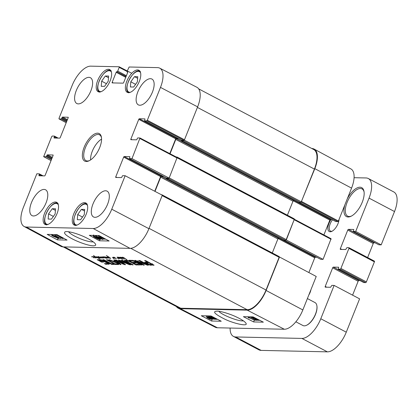 <?xml version="1.0" encoding="UTF-8"?>
<svg xmlns="http://www.w3.org/2000/svg" width="418" height="418" viewBox="0 0 418 418"><rect width="100%" height="100%" fill="white"/><g stroke="black" fill="none" stroke-linecap="round" stroke-linejoin="round"><path stroke-width="0.63" d="M306.666 325.225A12.639 5.8 -62.2 0 0 306.822 325.152A12.639 5.8 -62.2 0 0 316.922 305.997A12.639 5.8 -62.2 0 0 316.891 305.83M295.86 321.792L302.925 325.517A12.963 5.946 -62.2 0 0 305.354 325.716A12.963 5.946 -62.2 0 0 306.504 325.298A12.963 5.946 -62.2 0 0 316.865 305.657A12.963 5.946 -62.2 0 0 315.015 302.58L307.392 298.562M97.326 256.96L98.157 257.065L98.193 256.704L98.873 256.971L100.142 258.141L98.695 256.976L98.361 257.054L99.515 258.031L97.404 256.772M98.361 257.054L98.35 256.751M99.771 257.99L99.881 257.624M99.787 257.948L99.907 257.65M98.094 256.997L97.979 256.725M98.157 257.065L98.293 256.73M124.183 259.144L123.785 258.946L124.23 259.024M122.542 257.472L121.763 257.431L122.631 257.201L123.718 257.572L126.936 259.745L123.493 257.613L122.542 257.472L122.652 257.201M122.035 257.572L123.744 258.658L121.654 257.514L122.15 257.284M121.659 257.498L121.293 257.383L121.403 257.781L120.901 257.295L121.701 257.399M98.162 258.021L96.051 256.668L99.003 257.849L98.7 258.042L99.364 258.737L98.162 258.021L98.282 257.723M98.193 258.042L95.294 256.908L96.297 257.854L93.512 255.44L95.095 256.72L97.943 257.995L98.298 257.739M98.7 258.042L98.81 257.77M96.051 256.668L96.046 256.965L96.171 256.662M117.761 257.457L117.819 257.127L118.827 257.373L117.761 257.457L119.287 258.47L118.534 258.141L118.743 258.47L118.304 258.601L117.557 258.225L118.336 258.251L117.077 257.143L117.693 257.514L117.892 257.127M117.819 257.127L117.542 257.253M118.263 258.502L118.466 257.922M118.304 258.601L118.733 257.53M118.827 257.373L120.708 257.41L122.725 259.244L119.48 257.483L119.198 257.545L120.243 258.59L119.632 258.46L118.864 257.284M119.48 257.963L119.825 258.408L119.553 257.791M119.825 258.408L119.95 258.094M119.903 258.57L120.05 258.199M120.118 257.289L121.826 258.434L120.159 257.185M119.924 257.556L120.081 257.164M104.066 257.901L102.379 257.169L103.303 257.206L103.204 256.851M103.445 256.777L104.228 256.924M103.303 257.206L103.471 256.788M102.379 257.169L103.983 258.125L102.18 257.237L102.588 258.141L100.712 257.127L101.182 258.136L98.57 256.579L100.905 257.916L100.404 256.824L102.222 257.88L101.647 256.856L102.478 256.924M102.556 257.289L102.687 256.965M104.479 256.83L104.171 257.07L105.362 257.028L106.898 258.293L106.104 258.063L105.289 257.086L104.171 257.086L105.796 258.152L103.701 256.96L104.145 257.718M104.39 257.185L104.531 256.835M101.935 257.41L102.102 256.992M102.222 257.88L102.358 257.54M100.827 257.723L100.931 257.462M100.905 257.916L101.041 257.582M100.905 258.063L101.078 257.629M106.141 257.671L106.48 258.115L106.209 257.493M106.48 258.115L106.606 257.801M106.559 258.277L106.71 257.906M107.311 257.969L105.284 256.892L107.421 257.885L106.83 257.028L107.452 257.206L108.973 258.188L107.348 257.326L107.813 258.125L107.358 257.854M107.421 257.885L107.546 257.566M93.653 257.394L93.993 257.843L93.721 257.222M93.993 257.843L94.118 257.525M93.407 257.19L94.071 258L93.099 256.939L91.683 256.814L93.235 256.673M91.735 256.856L91.84 256.595M91.746 256.871L91.861 256.589M91.798 256.913L91.934 256.568M91.866 256.945L92.017 256.558M94.071 258L94.222 257.629M93.157 256.877L93.867 256.709L94.902 257.133L95.832 258.01L94.327 256.965L93.308 256.992L93.533 256.662M93.366 256.976L93.496 256.657M93.418 256.986L93.543 256.662M95.398 257.812L95.508 257.54M93.449 256.657L93.151 256.73M113.67 258.648L112.484 257.31L114.433 257.99L113.659 257.112L116.434 258.549L114.171 257.357L115.159 258.413L112.891 257.457L113.722 258.523M114.48 258.209L114.616 257.869M114.61 258.282L114.731 257.979M114.715 258.35L114.83 258.073M112.797 257.807L112.907 257.525M108.664 257.896L110.739 258.078L110.556 258.376L108.664 257.896L108.194 257.263L108.476 256.976L106.334 255.523L109.37 257.352M108.356 257.634L108.649 256.903L108.356 257.634M110.739 258.078L110.556 258.376L110.686 258.047M109.317 257.488L108.816 256.997M108.758 257.143L108.732 257.723L108.758 257.143M63.207 246.886L178.517 307.674A21.877 10.032 -62.2 0 0 180.754 308.228L247.142 309.691A21.877 10.032 -62.2 0 0 266.036 290.024L279.13 257.284A0.81 0.371 -62.2 0 0 279.104 256.558A0.81 0.371 -62.2 0 0 279.02 256.537M129.606 261.59L127.579 260.921L126.361 261.13L133.201 264.871L132.135 264.85L125.275 261.187L124.496 260.336L125.578 260.148L130.019 261.292L137.057 264.96L135.986 264.934L129.606 261.59L129.768 261.182M126.701 260.247L126.361 261.13M112.755 264.422L111.69 264.401L102.765 259.698L103.836 259.719L112.755 264.422M114.94 259.965L120.818 264.139L120.891 264.651L108.805 259.829L109.929 259.855L112.766 261.057L115.493 261.114L113.816 259.939L114.94 259.965M120.818 264.139L120.891 264.651L121.027 264.317M137.773 261.579L144.33 265.116L143.296 265.096L135.531 261.004C134.721 260.56 134.58 260.346 135.119 260.357L145.454 264.071L138.76 260.487L139.795 260.513L147.601 264.625C148.39 265.064 148.505 265.268 147.951 265.247L137.773 261.579L137.919 261.208M137.778 261.156L137.632 261.584M134.784 260.451L135.119 260.357M145.83 263.183L145.464 264.045M148.312 265.164L147.951 265.247L148.082 264.923M136.226 262.399L133.703 261.109L130.202 260.978L128.864 260.273L132.934 260.377L134.732 261.067L141.78 264.887L137.815 264.975L136.477 264.27L139.46 264.103L137.564 263.1L134.204 263.026L132.867 262.321L136.226 262.399L136.404 261.95M139.539 264.338L139.894 263.789M146.044 263.387L144.691 262.436L147.779 262.285L144.623 260.618L145.689 260.644L154.064 265.158L149.419 264.96L146.044 263.387L146.399 262.504L145.804 262.159M144.759 262.269L145.124 262.227M123.43 263.774L118.874 260.539L118.362 260.132L118.613 259.996L128.321 263.899L121.178 260.101L122.244 260.127L130.714 264.787L129.319 264.667L120.306 260.889L124.972 264.166L125.484 264.657L125.123 264.746L123.033 264.108L115.185 259.97L116.256 259.996L123.43 263.774M123.529 263.795L123.697 263.277M128.321 263.899L128.467 263.403M111.815 263.727L114.036 263.774L106.454 259.777L107.52 259.803L115.102 263.8L117.312 263.847L118.649 264.552L113.153 264.432L111.815 263.727M99.636 259.63L99.5 260.487L103.58 262.107L101.459 262.06L97.195 259.709L100.916 259.766L105.367 261.485L109.406 264.071L105.77 264.27L104.432 263.565L106.951 263.617L107.233 263.136L106.684 262.77L101.694 260.445L99.359 260.372M106.951 263.617L107.452 262.588M99.427 260.299L99.693 259.63M100.884 260.33L101.093 259.808M101.694 260.445L101.867 260.017M102.901 260.848L103.063 260.44M103.256 260.994L103.418 260.581M103.753 261.224L103.925 260.801M105.32 262.008L105.498 261.553M106.684 262.77L106.883 262.279M107.05 262.995L107.254 262.478M105.77 264.27L106.036 263.601M108.586 264.333L108.915 263.502M108.837 263.444L107.515 263.413M97.864 260.168L98.094 259.594M101.459 262.06L101.71 261.428M99.489 259.954L98.841 259.609M114.036 263.774L114.213 263.33M113.153 264.432L113.424 263.763M114.673 263.57L114.119 263.559M123.895 262.901L123.728 263.303M123.033 264.108L123.206 263.674M124.036 263.512L123.707 263.371M125.123 264.746L125.264 264.38M120.306 260.889L120.441 260.555M120.792 261.067L120.912 260.759M129.319 264.667L129.59 263.998M130.353 264.86L130.494 264.5M130.437 264.86L130.562 264.547M128.206 263.795L128.378 263.361M128.331 263.873L128.509 263.429M123.373 263.643L123.556 263.183M146.906 262.938L147.162 263.413L149.179 264.39L151.99 264.604L152.199 264.077L152.011 264.552L149.116 262.99L146.906 262.938L147.178 262.269M146.718 263.105L147.037 262.269M149.116 262.99L149.294 262.546M148.416 262.081L147.867 262.07M145.448 263.042L145.767 262.238M146.995 262.828L146.399 262.504M146.645 263.716L146.843 263.209M147.941 264.364L148.113 263.925M149.419 264.96L149.602 264.505M150.47 265.216L150.72 264.584M153.772 265.325L153.902 265.002M152.842 264.411L152.095 264.395M147.779 262.285L147.956 261.84M134.136 261.297L134.309 260.858M134.204 263.026L134.471 262.358M137.564 263.1L137.741 262.656M136.864 262.196L136.31 262.18M139.46 264.103L139.638 263.659M139.565 264.16L139.743 263.711M137.815 264.975L138.081 264.307M140.558 264.139L139.769 264.124M130.202 260.978L130.468 260.304M133.227 261.041L133.441 260.503M133.703 261.109L133.88 260.665M137.872 261.616L138.018 261.25M146.352 264.855L146.645 264.124M147.162 265.127L147.408 264.521M145.312 263.941L145.485 263.512M135.531 261.004L135.756 260.445M143.296 265.096L143.468 264.662M114.239 261.694L119.323 263.826L116.418 261.741L114.239 261.694L114.48 261.093M116.418 261.741L116.643 261.177M116.178 260.842L115.603 260.832M119.323 263.826L119.506 263.209M119.694 262.927L119.553 263.246M115.493 261.114L115.729 260.524M118.952 264.098L119.093 263.753M111.69 264.401L111.867 263.951M128.603 261.182L128.76 260.785M135.986 264.934L136.163 264.489M124.559 260.607L124.721 260.205M125.275 261.187L125.395 260.148M126.701 260.916L125.625 260.304M126.351 261.799L126.549 261.302M132.135 264.85L132.313 264.406M126.915 260.853L127.129 260.32M127.579 260.921L127.756 260.471M162.032 195.07A0.81 0.371 -62.2 0 0 161.907 194.778A0.81 0.371 -62.2 0 0 161.823 194.757L161.405 194.746M272.285 252.963L277.886 238.955A0.81 0.371 117.8 0 1 278.587 238.229L279.71 238.255M155.005 191.387L160.69 177.175A0.81 0.371 117.8 0 1 161.39 176.448L163.563 176.495M166.338 177.958L166.369 178.491L168.313 178.533A0.81 0.371 -62.2 0 0 168.862 178.099M283.477 240.225L285.51 240.313A0.81 0.371 -62.2 0 0 286.21 239.587L294.23 219.528A0.81 0.371 -62.2 0 0 294.204 218.802A0.81 0.371 -62.2 0 0 294.12 218.781M166.427 177.984A0.648 0.298 -62.2 0 0 166.479 178.031A0.648 0.298 -62.2 0 0 166.547 178.047L129.606 158.574L131.989 158.626L169.138 178.105L177.138 157.466A0.81 0.371 -62.2 0 0 177.007 157.022A0.81 0.371 -62.2 0 0 176.924 157.001L176.218 156.985M287.385 215.207L292.987 201.204A0.81 0.371 117.8 0 1 293.687 200.473L294.81 200.499M170.058 153.756L175.79 139.419A0.81 0.371 117.8 0 1 176.49 138.692L178.664 138.739M181.438 140.202L181.422 140.725L183.413 140.777A0.81 0.371 -62.2 0 0 183.967 140.338M298.577 202.474L300.61 202.563A0.81 0.371 -62.2 0 0 301.31 201.831L314.404 169.091A21.877 10.032 -62.2 0 0 313.678 149.498L198.665 88.867M354.077 177.702L366.074 177.964A21.877 10.032 117.8 0 1 368.315 178.523A21.877 10.032 117.8 0 1 369.042 198.116L355.713 231.447L353.393 231.384L353.774 229.477L348.46 229.351A0.81 0.371 -62.2 0 0 347.76 230.078L340.33 248.663A0.81 0.371 -62.2 0 0 340.356 249.389A0.81 0.371 -62.2 0 0 340.44 249.41L345.702 249.525L346.956 247.618L348.816 247.66A0.81 0.371 117.8 0 1 348.899 247.681A0.81 0.371 117.8 0 1 348.925 248.402L340.905 268.46A0.81 0.371 117.8 0 1 340.205 269.192L338.293 269.135L338.674 267.233L333.36 267.107A0.81 0.371 -62.2 0 0 332.66 267.834L325.23 286.414A0.81 0.371 -62.2 0 0 325.256 287.14A0.81 0.371 -62.2 0 0 325.34 287.161L330.601 287.276L331.855 285.369L334.123 285.421L320.789 318.751A21.877 10.032 117.8 0 1 301.9 338.418L235.674 336.96A21.877 10.032 117.8 0 1 233.432 336.406A21.877 10.032 117.8 0 1 230.119 328.046M344.845 204.924A16.37 7.508 -62.2 0 0 350.942 216.31A16.37 7.508 -62.2 0 0 364.021 191.507A16.37 7.508 -62.2 0 0 360.013 187.207A16.37 7.508 -62.2 0 0 347.243 198.921M331.056 219.513A9.076 4.164 -62.2 0 0 327.884 228.74A9.076 4.164 -62.2 0 0 331.756 231.394A9.076 4.164 -62.2 0 0 339.066 219.366M308.824 294.983A8.318 3.814 -62.2 0 0 310.95 289.669M233.432 336.406L258.909 349.835A21.877 10.032 -62.2 0 0 261.151 350.394L327.378 351.851A21.877 10.032 -62.2 0 0 346.271 332.179L359.6 298.849L334.123 285.421M378.833 244.781L381.19 244.875L394.519 211.545A21.877 10.032 -62.2 0 0 393.793 191.951L368.315 178.523M367.626 257.551L373.243 243.511A0.81 0.371 117.8 0 1 373.943 242.78L375.066 242.806M363.733 282.531L365.682 282.62A0.81 0.371 -62.2 0 0 366.382 281.894L374.408 261.835A0.81 0.371 -62.2 0 0 374.376 261.109A0.81 0.371 -62.2 0 0 374.293 261.088M352.583 295.155L358.142 281.262A0.81 0.371 117.8 0 1 358.837 280.535L359.966 280.562M332.253 231.133A8.104 3.715 117.8 0 1 331.296 231.295A8.104 3.715 117.8 0 1 330.466 231.086A8.104 3.715 117.8 0 1 332.467 219.816M351.428 216.064A15.393 7.059 117.8 0 1 349.213 216.514A15.393 7.059 117.8 0 1 347.64 216.122A15.393 7.059 117.8 0 1 347.802 200.76A15.393 7.059 117.8 0 1 360.42 188.492A15.393 7.059 117.8 0 1 361.998 188.884A15.393 7.059 117.8 0 1 364.094 192.045M381.19 244.875L355.713 231.447M301.148 202.145L337.849 221.597L338.408 221.012L351.564 188.126A21.47 9.844 -62.2 0 0 350.89 168.919L314.137 149.085A21.877 10.032 117.8 0 1 314.827 168.658L301.164 202.119M337.849 221.597L335.785 221.55L299.727 202.542M331.923 219.534L330.403 219.497L294.34 200.488M293.227 200.781L329.839 220.082A0.648 0.298 117.8 0 1 330.403 219.497M329.839 220.082L323.903 234.921M286.058 239.88L323.072 259.359L331.072 238.72L294.387 219.293M323.072 259.359L320.684 259.306L284.627 240.298M316.823 257.284L315.297 257.253L279.24 238.244M278.127 238.532L314.738 257.833A0.648 0.298 117.8 0 1 315.297 257.253M314.738 257.833L308.855 272.557M178.136 308.134L215.27 327.242A21.47 9.844 -62.2 0 0 217.428 327.769L284.303 329.243A21.47 9.844 -62.2 0 0 302.841 309.942L316.227 276.465L279.49 256.992L266.104 290.468A21.877 10.032 117.8 0 1 247.21 310.14L180.336 308.667A21.877 10.032 117.8 0 1 178.136 308.134A21.877 10.032 117.8 0 1 176.333 306.525M243.391 320.852L242.414 320.893C237.074 321.034 220.892 314.43 218.875 311.285M279.49 256.992L279.214 256.986M331.072 238.72L294.335 219.251L286.335 239.885M311.791 148.505L311.859 148.505A21.877 10.032 117.8 0 1 314.137 149.085M212.224 318.129L210.954 318.103L209.34 316.64L212.224 318.129M211.158 317.581L210.954 318.103M212.945 318.5L210.468 318.088L208.169 315.998L213.985 318.521L213.441 318.511L214.972 319.3L212.945 318.5M212.887 317.706L212.72 318.14M215.176 318.777L214.972 319.3M208.916 317.659L210.092 318.192C211.116 318.735 211.367 319.012 210.839 319.012L209.925 318.824L208.916 317.659M210.609 318.474L210.421 318.96M210.16 318.229L209.925 318.824M208.483 317.508L209.496 318.678L208.3 318.14C207.244 317.575 206.994 317.304 207.542 317.314L208.483 317.508M209.031 318.145L208.916 318.438M207.276 317.382L207.542 317.314M208.091 317.053L210.432 318.192C211.722 318.887 212.015 319.242 211.315 319.253L209.909 319.153L207.96 318.14C206.654 317.44 206.361 317.084 207.077 317.074L208.321 317.319L208.415 316.222M208.754 316.53L208.504 317.178M209.01 316.766L208.739 317.455M211.942 318.479L211.315 319.253M207.542 315.888L207.161 315.992L206.696 317.178L207.077 317.074L207.542 315.888L208.18 315.977M253.318 317.837L253.005 317.351L254.677 317.889L255.011 318.38L253.318 317.837L253.48 317.429M256.109 319.357C255.351 318.944 255.194 318.73 255.638 318.715L257.781 319.404C258.543 319.817 258.7 320.031 258.246 320.047L256.109 319.357L256.318 318.829M259.238 320.047L258.888 320.381L255.591 319.342L254.75 318.526L252.838 317.842C251.861 317.319 251.699 317.048 252.352 317.016L254.301 317.502M252.049 316.865L252.409 316.875M255.779 318.265L256.798 318.788M250.319 316.933L256.156 320.319L250.356 316.828M256.391 319.713L256.156 320.319M248.349 317.596L247.869 316.922L248.187 316.928L254.609 320.235L249.107 317.649L249.06 318.114L248.334 317.659M249.107 317.649L249.06 318.114M254.808 319.723L254.609 320.235M216.984 319.038L213.384 317.711L211.482 316.604L211.916 316.426M217.673 319.394L215.876 319.049L212.872 317.701C210.693 316.578 210.045 316.024 210.928 316.045L211.215 316.071M210.63 315.956L210.959 315.961M254.63 320.172L255.57 320.193M256.197 320.209L257.995 320.251M259.327 320.277L259.709 320.287M205.625 315.846L206.952 316.525M211.738 318.991L216.932 319.347M253.627 321.944L243.396 316.677L253.109 316.891L263.34 322.158L253.627 321.944L254.296 320.225M211.524 321.019L201.293 315.747L211.012 315.961L221.242 321.233L211.524 321.019L212.219 319.242M217.13 311.133L215.343 311.363C213.112 312.246 216.122 314.775 224.367 318.95C233.484 323.516 248.276 326.787 246.04 323.401C245.12 321.677 241.661 319.42 235.663 316.635C231.567 314.634 221.556 311.159 217.13 311.133M134.502 76.646L137.768 76.719L137.365 81.886L133.655 87.043L130.39 86.97L130.792 81.803L134.502 76.646L137.642 78.302M108.623 76.024L108.22 81.191L104.552 86.348L101.245 86.338L101.642 81.17L105.315 76.013L108.623 76.024M108.471 69.289A12.477 5.721 117.8 0 1 109.746 69.607A12.477 5.721 117.8 0 1 108.988 83.313A12.477 5.721 117.8 0 1 98.11 91.683A12.477 5.721 117.8 0 1 98.24 79.232A12.477 5.721 117.8 0 1 108.471 69.289M105.315 76.013L108.492 77.691M101.642 81.17L106.438 83.699M81.411 209.376L84.676 209.449L84.279 214.612L80.569 219.769L77.304 219.701L77.701 214.533L81.411 209.376L84.556 211.033M77.701 214.533L82.513 217.067M130.792 81.803L135.599 84.342M52.266 208.734L55.531 208.807L55.134 213.974L51.424 219.131L48.159 219.058L48.556 213.891L52.266 208.734L55.411 210.39M48.556 213.891L53.368 216.425M162.68 176.03L161.16 175.994L124.219 156.52A0.648 0.298 -62.2 0 0 123.66 157.105L160.601 176.579A0.648 0.298 117.8 0 1 161.16 175.994M160.601 176.579L154.733 191.245M24.108 226.472L60.861 246.306A21.877 10.032 -62.2 0 0 63.139 246.886L130.014 248.355A21.877 10.032 -62.2 0 0 148.907 228.688L162.294 195.211L125.149 175.732L111.758 209.209A21.47 9.844 117.8 0 1 93.219 228.51L26.344 227.037A21.47 9.844 117.8 0 1 24.108 226.472A21.47 9.844 117.8 0 1 23.434 207.265L36.826 173.789L39.208 173.841A0.648 0.298 117.8 0 1 39.276 173.857A0.648 0.298 117.8 0 1 39.297 174.437L41.946 175.837M197.625 106.872A21.877 10.032 -62.2 0 0 196.862 87.257L159.728 68.15A21.47 9.844 117.8 0 1 160.481 87.393L147.324 120.279L146.765 120.865L183.915 140.344L184.474 139.758L197.625 106.872L160.481 87.393M183.915 140.344L181.647 140.291L144.706 120.818A0.648 0.298 117.8 0 1 144.638 120.802A0.648 0.298 117.8 0 1 144.618 120.222L144.91 119.485A0.648 0.298 -62.2 0 0 144.889 118.905A0.648 0.298 -62.2 0 0 144.821 118.89L144.941 118.947M177.781 138.274L176.26 138.243L139.319 118.764A0.648 0.298 -62.2 0 0 138.76 119.349L175.701 138.823A0.648 0.298 117.8 0 1 176.26 138.243M175.701 138.823L169.786 153.61M132.031 139.732L130.855 139.11A0.648 0.298 -62.2 0 0 130.876 139.69A0.648 0.298 -62.2 0 0 130.944 139.706L136.446 139.831A0.648 0.298 -62.2 0 0 137.01 139.246L137.303 138.51A0.648 0.298 117.8 0 1 137.862 137.924L139.988 137.987L177.138 157.466L140.04 138.034M169.138 178.105L166.547 178.047M98.747 237.335L100.017 237.361L101.611 238.877L98.747 237.335M98.031 236.949L100.503 237.372L102.771 239.551L97.707 237.309L96.02 236.118L98.031 236.949L98.512 235.773L99.5 235.794L99.312 236.274L100.372 236.264M102.943 238.26L100.503 237.372M103.204 238.328L102.771 239.551M96.281 235.47L96.02 236.118M96.783 235.48L96.516 236.128M98.026 235.506L98.512 235.773M101.099 236.656L102.049 237.821L100.879 237.267C99.865 236.698 99.62 236.416 100.148 236.41L101.057 236.604M99.886 236.483L100.148 236.41M102.671 237.508L102.483 237.978L101.642 236.949M103.685 238.051L102.483 237.978M100.545 237.267C99.265 236.541 98.977 236.175 99.677 236.165L99.766 235.94M104.239 238.349L102.64 238.176L102.865 238.448M57.632 237.675L57.94 238.182L56.278 237.623L55.949 237.111L57.632 237.675M54.868 236.097C55.62 236.52 55.772 236.745 55.328 236.766L53.196 236.045C52.438 235.616 52.287 235.397 52.741 235.376L54.868 236.097M58.112 237.67C59.084 238.213 59.241 238.495 58.588 238.526L52.694 236.039C51.555 235.402 51.362 235.068 52.104 235.031L55.385 236.113L56.216 236.959L58.112 237.67L58.259 237.325M59.189 237.931L58.588 238.526M51.926 234.493L51.66 235.151L52.323 234.503M56.587 236.233L56.216 236.959M60.62 238.61L54.836 235.094L60.62 238.61L61.007 237.675M55.056 234.561L54.836 235.094M55.453 234.571L55.239 235.104M57.083 234.697L56.879 235.193L61.843 237.868L61.895 237.382L62.616 237.852M61.843 237.868L61.927 237.309M62.684 237.717L63.071 238.626L62.752 238.615L56.879 235.193M63.306 238.051L63.071 238.626M56.623 234.597L56.383 235.182M97.577 237.769L99.374 239.153L95.968 237.737C94.102 236.708 93.507 236.248 94.175 236.353L97.577 237.769M100.012 239.498C99.191 239.504 97.671 238.913 95.456 237.722C93.303 236.562 92.66 235.992 93.538 236.008L98.094 237.785C100.252 238.95 100.895 239.519 100.012 239.498L100.863 238.229M93.653 234.932L93.172 236.102L93.778 235.412M51.357 234.482L51.827 234.733M59.11 238.124L59.497 238.135M60.803 238.161L61.958 238.187M63.238 238.218L63.625 238.223M100.529 239.039L101.469 239.059M102.959 239.091L105.723 239.153M56.911 234.602L67.063 240.078L57.344 239.864L47.197 234.388L56.911 234.602M57.344 239.864L57.93 238.438M99.014 235.533L109.161 241.003L99.447 240.789L89.295 235.318L99.014 235.533M99.447 240.789L99.975 239.498M93.177 241.834L92.012 241.933C87.148 241.484 81.217 239.472 74.226 235.893C71.248 234.268 69.362 232.889 68.573 231.755M93.24 245.826C95.351 245.763 96.119 245.246 95.55 244.258C94.876 242.68 91.474 240.366 85.34 237.309C77.309 233.458 67.204 230.694 65.041 231.844C63.782 232.92 65.077 234.623 68.928 236.949C73.516 240.094 86.583 245.544 93.24 245.826M105.618 190.775A14.583 6.688 117.8 0 1 107.107 191.146A14.583 6.688 117.8 0 1 106.224 207.166A14.583 6.688 117.8 0 1 93.507 216.947A14.583 6.688 117.8 0 1 93.663 202.396A14.583 6.688 117.8 0 1 105.618 190.775M150.443 78.694A14.583 6.688 117.8 0 1 151.938 79.065A14.583 6.688 117.8 0 1 151.055 95.085A14.583 6.688 117.8 0 1 138.337 104.866A14.583 6.688 117.8 0 1 138.494 90.314A14.583 6.688 117.8 0 1 150.443 78.694M88.914 77.34A14.583 6.688 117.8 0 1 90.408 77.711A14.583 6.688 117.8 0 1 89.525 93.731A14.583 6.688 117.8 0 1 76.802 103.512A14.583 6.688 117.8 0 1 76.964 88.961A14.583 6.688 117.8 0 1 88.914 77.34M44.083 189.422A14.583 6.688 117.8 0 1 45.578 189.793A14.583 6.688 117.8 0 1 44.695 205.813A14.583 6.688 117.8 0 1 31.977 215.594A14.583 6.688 117.8 0 1 32.134 201.042A14.583 6.688 117.8 0 1 44.083 189.422M84.53 202.657A12.477 5.721 117.8 0 1 85.805 202.976A12.477 5.721 117.8 0 1 85.047 216.681A12.477 5.721 117.8 0 1 74.169 225.051A12.477 5.721 117.8 0 1 74.299 212.6A12.477 5.721 117.8 0 1 84.53 202.657M137.616 69.931A12.477 5.721 117.8 0 1 138.891 70.25A12.477 5.721 117.8 0 1 138.139 83.955A12.477 5.721 117.8 0 1 127.255 92.326A12.477 5.721 117.8 0 1 127.391 79.875A12.477 5.721 117.8 0 1 137.616 69.931M55.38 202.019A12.477 5.721 117.8 0 1 56.66 202.333A12.477 5.721 117.8 0 1 55.902 216.043A12.477 5.721 117.8 0 1 45.019 224.414A12.477 5.721 117.8 0 1 45.154 211.963A12.477 5.721 117.8 0 1 55.38 202.019M89.489 160.59A14.583 6.688 117.8 0 1 87.414 161.003A14.583 6.688 117.8 0 1 85.92 160.632A14.583 6.688 117.8 0 1 86.803 144.612A14.583 6.688 117.8 0 1 99.521 134.831A14.583 6.688 117.8 0 1 101.501 137.799M86.296 161.489A15.555 7.137 -62.2 0 0 89.003 160.836A15.555 7.137 -62.2 0 0 101.428 137.261A15.555 7.137 -62.2 0 0 86.871 141.869A15.555 7.137 -62.2 0 0 86.296 161.489M129.606 158.574A0.648 0.298 117.8 0 1 129.538 158.558A0.648 0.298 117.8 0 1 129.517 157.978L129.81 157.236A0.648 0.298 -62.2 0 0 129.789 156.656A0.648 0.298 -62.2 0 0 129.721 156.64L129.841 156.703M139.988 137.987L131.989 158.626M130.855 139.11L138.76 119.349M139.319 118.764L144.821 118.89M144.706 120.818L146.765 120.865M127.746 72.23L127.176 71.933A0.648 0.298 117.8 0 1 127.109 71.917A0.648 0.298 117.8 0 1 127.088 71.337L129.152 66.995L157.57 67.622A21.47 9.844 117.8 0 1 159.728 68.15M127.176 71.933L127.699 72.006M113.341 82.936L112.16 82.315A0.648 0.298 -62.2 0 0 112.186 82.895A0.648 0.298 -62.2 0 0 112.249 82.91L123.101 83.151A0.648 0.298 -62.2 0 0 123.66 82.565L127.668 72.539A0.648 0.298 -62.2 0 0 127.647 71.959A0.648 0.298 -62.2 0 0 127.584 71.943M112.16 82.315L116.173 72.288L125.75 77.335M126.043 76.609L116.732 71.703A0.648 0.298 -62.2 0 0 116.173 72.288M116.732 71.703L126.111 76.442M126.398 75.715L117.698 71.128A0.648 0.298 117.8 0 1 117.139 71.713M117.698 71.128L119.198 67.371L127.062 71.421M66.196 122.699L59.022 118.916L59.001 118.336L72.157 85.45A21.47 9.844 117.8 0 1 90.696 66.148L119.114 66.775L119.198 67.371M59.09 118.937L61.153 118.978L66.546 121.826M66.838 121.1L61.712 118.398A0.648 0.298 117.8 0 1 61.153 118.978M61.712 118.398L62.005 117.662L67.131 120.363M67.423 119.637L62.564 117.077A0.648 0.298 -62.2 0 0 62.005 117.662M62.564 117.077L68.191 117.259M55.28 138.044L54.105 137.423A0.648 0.298 -62.2 0 0 54.126 138.003A0.648 0.298 -62.2 0 0 54.188 138.018L59.696 138.139A0.648 0.298 -62.2 0 0 60.255 137.559L68.16 117.798A0.648 0.298 -62.2 0 0 68.139 117.212A0.648 0.298 -62.2 0 0 68.071 117.197M54.105 137.423L54.397 136.686L57.047 138.081M51.043 160.59L43.665 156.682L51.686 136.623L52.25 136.043L54.309 136.085A0.648 0.298 117.8 0 1 54.377 136.101A0.648 0.298 117.8 0 1 54.397 136.686M43.665 156.682L46.053 156.734L51.445 159.577M51.738 158.856L46.612 156.149A0.648 0.298 117.8 0 1 46.053 156.734M46.612 156.149L46.905 155.412L52.031 158.114M52.323 157.393L47.464 154.832A0.648 0.298 -62.2 0 0 46.905 155.412M47.464 154.832L53.091 155.015M40.18 175.795L39.005 175.173A0.648 0.298 -62.2 0 0 39.026 175.753A0.648 0.298 -62.2 0 0 39.088 175.774L44.595 175.894A0.648 0.298 -62.2 0 0 45.154 175.309L53.06 155.548A0.648 0.298 -62.2 0 0 53.039 154.968A0.648 0.298 -62.2 0 0 52.971 154.953M39.005 175.173L39.297 174.437M125.149 175.732L122.761 175.68A0.648 0.298 117.8 0 0 122.202 176.26L121.91 177.002A0.648 0.298 -62.2 0 1 121.345 177.582L115.843 177.462A0.648 0.298 -62.2 0 1 115.776 177.446A0.648 0.298 -62.2 0 1 115.755 176.866L123.66 157.105M124.219 156.52L129.721 156.64M101.574 139.116A14.583 6.688 -62.2 0 0 90.617 159.906M101.783 257.154L101.898 256.866M102.128 257.671L102.253 257.363M100.895 257.849L101.015 257.556M107.149 257.462L107.29 257.112M113.978 257.53L114.114 257.185M130.745 248.329L247.142 309.691M64.44 246.913L180.754 308.228M128.211 264.233L128.53 263.439M118.874 260.539L119.067 260.059M151.666 264.333L151.844 263.889M147.256 264.03L147.439 263.57M150.814 265.252L151.081 264.589M151.076 265.268L151.347 264.594M141.451 265.054L141.587 264.719M130.432 262.008L130.609 261.569M149.043 228.348L266.036 290.024M162.137 195.608L279.13 257.284M160.69 177.175L277.886 238.955M161.39 176.448L278.587 238.229M166.369 178.491L283.566 240.272M168.313 178.533L285.51 240.313M169.217 177.911L286.21 239.587M177.222 157.847L294.23 219.528M175.79 139.419L292.987 201.204M176.49 138.692L293.687 200.473M181.469 140.735L298.666 202.516M183.413 140.777L300.61 202.563M184.254 140.124L301.31 201.831M197.411 107.416L314.404 169.091M346.271 332.179L320.789 318.751M327.378 351.851L301.9 338.418M261.151 350.394L235.674 336.96M394.519 211.545L369.042 198.116M378.922 244.828L353.445 231.394M373.943 242.78L348.46 229.351M373.243 243.511L347.76 230.078M341.804 249.436L340.33 248.663M374.408 261.835L348.925 248.402M366.382 281.894L340.905 268.46M365.682 282.62L340.205 269.192M363.822 282.578L338.345 269.15M358.837 280.535L333.36 267.107M358.142 281.262L332.66 267.834M326.704 287.192L325.23 286.414M208.53 317.56L208.3 318.14M209.721 317.408L209.575 317.784M213.556 317.272L213.384 317.711M247.21 310.14L284.303 329.243M180.336 308.667L217.428 327.769M338.408 221.012L301.671 201.544M294.356 219.831L331.093 239.3M314.827 168.658L351.564 188.126M266.104 290.468L302.841 309.942M130.338 92.273A11.505 5.277 117.8 0 1 129.423 79.363A11.505 5.277 117.8 0 1 140.594 72.821M101.193 91.636A11.505 5.277 117.8 0 1 100.816 91.652A11.505 5.277 117.8 0 1 100.451 78.401A11.505 5.277 117.8 0 1 111.449 72.178M77.252 225.004A11.505 5.277 117.8 0 1 76.337 212.093A11.505 5.277 117.8 0 1 87.508 205.546M48.107 224.361A11.505 5.277 117.8 0 1 47.192 211.451A11.505 5.277 117.8 0 1 58.363 204.909M101.119 236.682L100.879 237.267M56.451 237.194L56.278 237.623M53.415 235.501L53.196 236.045M55.594 235.59L55.385 236.113M96.234 237.074L95.968 237.737M95.487 235.454L95.111 236.379M98.277 237.335L98.094 237.785M63.139 246.886L26.344 227.037M130.014 248.355L93.219 228.51M116.93 177.488L115.755 176.866M140.014 138.567L177.159 158.046M184.474 139.758L147.324 120.279M127.239 70.961L119.229 66.833M58.139 138.107L54.429 136.148M43.038 175.858L39.329 173.904M148.907 228.688L111.758 209.209M316.922 305.997L316.865 305.657M306.822 325.152L306.504 325.298M99.918 257.66L99.797 257.974M108.581 257.478L108.476 257.749M108.711 256.939L108.565 257.316M99.698 259.442L99.343 260.325M107.828 262.629L107.478 263.512M128.697 263.006L128.342 263.894M147.037 262.117L146.681 263.006M152.371 263.701L152.021 264.589M140.051 263.424L139.696 264.307M137.956 260.665L137.6 261.548M126.67 260.095L126.314 260.978M161.907 194.778L279.104 256.558M166.322 178.476L283.519 240.261M177.007 157.022L294.204 218.802M181.422 140.725L298.619 202.505M378.87 244.812L353.393 231.384M374.376 261.109L348.899 247.681M363.77 282.568L338.293 269.135M249.159 317.988L249.259 317.727M299.69 202.542L335.722 221.535M284.59 240.293L320.622 259.285M111.125 70.699C104.756 66.337 92.592 89.415 99.787 92.2M87.184 204.068C80.815 199.705 68.651 222.784 75.846 225.574M140.27 71.342C133.901 66.979 121.737 90.058 128.932 92.843M58.034 203.425C51.67 199.067 39.506 222.141 46.701 224.931M166.479 178.031L129.538 158.558M181.579 140.276L144.638 120.802M127.746 72.251L127.109 71.917M119.177 66.791L131.769 73.275M58.175 138.107L54.377 136.101M43.075 175.858L39.276 173.857"/></g></svg>
